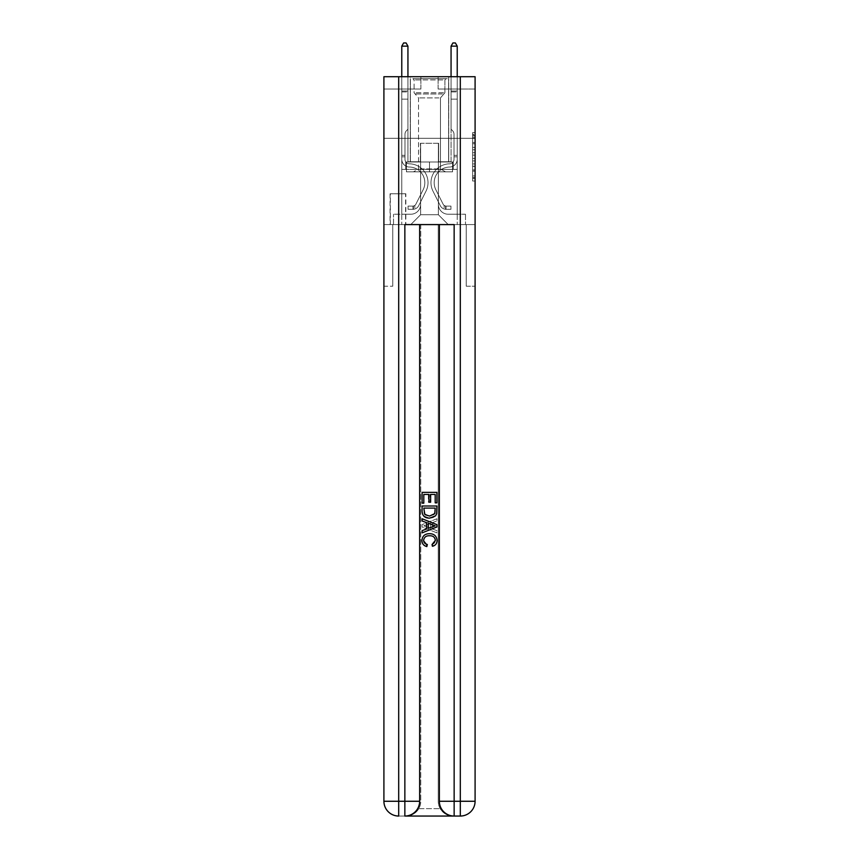 <?xml version="1.0" encoding="UTF-8"?>
<svg xmlns="http://www.w3.org/2000/svg" width="859" height="859" viewBox="0 0 859 859"><rect width="100%" height="100%" fill="white"/><g stroke="black" fill="none" stroke-linecap="round" stroke-linejoin="round"><path stroke-width="0.64" stroke-dasharray="4.29 3.22" d="M472.633 147.372L472.633 155.114L475.091 155.114L475.091 178.575L475.091 135.035L475.091 155.114L472.633 155.114L472.633 134.315L472.633 181.002L472.633 132.619L472.633 177.609L475.091 177.609L472.633 177.609L475.091 177.609L472.633 177.609L472.633 169.867L472.633 181.002L475.091 181.002L475.091 132.619L475.091 177.491L475.091 158.496L472.633 158.496L475.091 158.496L475.091 169.867L475.091 136.001L472.633 136.001L475.091 136.001L475.091 181.002L475.091 135.035L475.091 181.002L472.633 181.002L472.633 132.619L475.091 132.619L475.091 135.035L475.091 132.619L475.091 135.035L475.091 132.619L475.091 134.315L475.091 132.619L472.633 132.619L472.633 136.001L475.091 136.001L472.633 136.001L472.633 147.372L475.091 147.372M448.72 76.709L448.72 138.32L410.28 138.32L448.72 138.32L410.28 138.32L448.72 138.32L448.72 161.986L410.28 161.986L448.72 161.986L410.28 161.986L448.72 161.986L448.72 138.32L410.28 138.32L410.28 161.986L410.28 138.32L448.72 138.32L410.28 138.32L448.72 138.32L448.72 76.709L410.28 76.709L410.28 138.32L410.28 76.709L448.72 76.709M405.845 193.78L390.072 193.78L405.845 193.78L405.845 224.586L390.072 224.586L405.845 224.586M390.072 193.78L390.072 224.586M475.091 152.215L475.091 149.788L475.091 152.215L472.633 152.215L472.633 142.476L472.633 171.145L472.633 163.94L475.091 163.94L472.633 163.94L472.633 181.002L475.091 181.002L472.633 181.002L475.091 181.002L472.633 181.002L472.633 132.619L475.091 132.619L472.633 132.619L475.091 132.619L472.633 132.619L472.633 152.215L475.091 152.215M453.037 816.05C447.969 816.168 443.706 813.709 440.227 808.652C443.706 813.709 447.969 816.168 453.037 816.05A14.786 14.786 0 0 1 438.251 801.264A14.786 14.786 0 0 0 440.227 808.652A14.786 14.786 0 0 1 438.251 801.264L438.251 224.586L466.222 224.586L466.222 286.187L466.222 224.586L438.251 224.586L438.251 801.264A14.786 14.786 0 0 0 453.037 816.05L454.143 816.05A14.786 14.786 0 0 1 439.357 801.264A14.786 14.786 0 0 0 454.143 816.05A14.786 14.786 0 0 1 439.357 801.264L439.357 224.586L439.357 801.264L439.357 224.586L404.857 224.586L454.143 224.586L404.857 224.586L404.857 801.264L383.909 801.264A14.786 14.786 0 0 0 398.694 816.05A14.786 14.786 0 0 1 383.909 801.264L383.909 286.187L392.778 286.187L383.909 286.187L383.909 138.32L383.909 224.586L392.778 224.586L392.778 286.187L392.778 224.586L392.778 286.187L392.778 224.586L438.251 224.586L383.909 224.586L401.776 224.586L401.776 169.373L457.224 169.373L429.5 169.373L429.5 161.986L429.5 171.843L406.457 171.843L406.457 161.986L406.457 171.843L452.543 171.843L452.543 161.986L452.543 171.843L429.5 171.843L429.5 161.986L429.5 171.843L406.457 171.843L452.543 171.843L452.543 161.986L452.543 171.843L429.5 171.843L429.5 161.986L429.5 169.373L405.716 169.373L405.716 161.986L405.716 169.373L405.716 161.986L405.716 169.373L401.776 169.373L453.284 169.373L453.284 161.986L405.716 161.986L453.284 161.986L405.716 161.986L453.284 161.986L453.284 169.373L457.224 169.373L401.776 169.373L401.776 224.586L383.909 224.586L383.909 138.32L383.909 801.264L383.909 76.709L475.091 76.709L383.909 76.709L383.909 89.035L420.878 89.035L383.909 89.035L383.909 76.709L383.909 138.32L383.909 76.709L383.909 138.32L475.091 138.32L475.091 76.709L475.091 89.035L438.122 89.035L475.091 89.035L475.091 76.709L475.091 138.32L383.909 138.32L475.091 138.32L383.909 138.32L475.091 138.32L475.091 76.709L475.091 138.32L383.909 138.32L475.091 138.32L475.091 224.586L383.909 224.586L475.091 224.586L401.776 224.586L475.091 224.586L475.091 801.264L475.091 76.709L383.909 76.709L475.091 76.709L383.909 76.709L420.878 76.709L383.909 76.709L383.909 138.32L475.091 138.32L475.091 801.264A14.786 14.786 0 0 1 460.306 816.05L404.857 816.05A14.786 14.786 0 0 0 419.643 801.264L419.643 224.586L419.643 801.264A14.786 14.786 0 0 1 404.857 816.05L398.694 816.05A14.786 14.786 0 0 1 383.909 801.264A14.786 14.786 0 0 0 398.694 816.05L405.963 816.05A14.786 14.786 0 0 0 420.749 801.264A14.786 14.786 0 0 1 418.773 808.652A14.786 14.786 0 0 0 420.749 801.264A14.786 14.786 0 0 1 405.963 816.05C411.031 816.168 415.294 813.709 418.773 808.652C415.294 813.709 411.031 816.168 405.963 816.05L453.037 816.05L405.963 816.05M401.776 89.035L401.776 214.235L410.774 214.235A9.857 9.857 0 0 0 420.631 204.367L420.631 143.249L420.631 214.718L420.631 143.249L420.631 214.718L420.631 143.249L438.369 143.249L438.369 204.367A9.857 9.857 0 0 0 448.226 214.235L457.224 214.235L457.224 89.035L457.224 214.235L457.224 89.035L457.224 214.235L457.224 89.035L457.224 214.235L457.224 89.035L457.224 214.235L457.224 89.035L457.224 214.235L457.224 89.035L457.224 214.235L457.224 89.035L457.224 214.235L465.481 214.235L448.226 214.235L457.224 214.235L448.226 214.235L457.224 214.235L448.226 214.235L457.224 214.235L448.226 214.235L457.224 214.235L448.226 214.235L457.224 214.235L448.226 214.235L457.224 214.235L457.224 89.035L451.061 89.035L457.224 89.035L451.061 89.035L457.224 89.035L451.061 89.035L457.224 89.035L451.061 89.035L457.224 89.035L451.061 89.035L457.224 89.035L451.061 89.035L457.224 89.035L451.061 89.035L457.224 89.035L451.061 89.035L457.224 89.035L457.224 214.235L448.226 214.235A9.857 9.857 0 0 1 438.369 204.367A9.857 9.857 0 0 0 448.226 214.235A9.857 9.857 0 0 1 438.369 204.367A9.857 9.857 0 0 0 448.226 214.235A9.857 9.857 0 0 1 438.369 204.367A9.857 9.857 0 0 0 448.226 214.235A9.857 9.857 0 0 1 438.369 204.367A9.857 9.857 0 0 0 448.226 214.235A9.857 9.857 0 0 1 438.369 204.367A9.857 9.857 0 0 0 448.226 214.235A9.857 9.857 0 0 1 438.369 204.367A9.857 9.857 0 0 0 448.226 214.235A9.857 9.857 0 0 1 438.369 204.367L438.369 143.249L438.369 214.718L420.631 214.718L438.369 214.718L448.226 224.586L465.481 224.586L410.774 224.586L448.226 224.586L438.369 214.718L448.226 224.586L438.369 214.718L438.369 143.249L438.369 214.718L438.369 143.249L420.384 143.249L420.384 161.739L407.939 161.739L407.939 89.035L401.776 89.035L401.776 214.235L410.774 214.235A9.857 9.857 0 0 0 420.631 204.367L420.631 143.249L420.384 161.739L407.939 161.739L407.939 89.035L401.776 89.035L401.776 214.235L410.774 214.235L393.519 214.235L410.774 214.235L401.776 214.235L401.776 89.035L401.776 214.235L401.776 89.035L401.776 214.235L401.776 89.035L401.776 214.235L401.776 89.035L401.776 214.235L401.776 89.035L401.776 214.235L401.776 89.035L407.939 89.035L401.776 89.035L407.939 89.035L401.776 89.035L407.939 89.035L401.776 89.035L407.939 89.035L401.776 89.035L407.939 89.035L401.776 89.035L407.939 89.035L401.776 89.035L407.939 89.035L401.776 89.035L401.776 214.235L401.776 89.035M420.631 204.367L420.631 143.249L420.384 161.739L407.939 161.739L407.939 89.035L407.939 161.739L407.939 89.035L407.939 161.739L407.939 89.035L407.939 161.739L407.939 89.035L407.939 161.739L407.939 89.035L407.939 161.739L407.939 89.035L407.939 161.739L407.939 89.035L407.939 161.739L420.384 161.739L407.939 161.739L420.384 161.739L407.939 161.739L420.384 161.739L407.939 161.739L420.384 161.739L407.939 161.739L420.384 161.739L407.939 161.739L420.384 161.739L407.939 161.739L420.384 161.739L420.631 143.249L420.631 204.367A9.857 9.857 0 0 1 410.774 214.235A9.857 9.857 0 0 0 420.631 204.367A9.857 9.857 0 0 1 410.774 214.235A9.857 9.857 0 0 0 420.631 204.367A9.857 9.857 0 0 1 410.774 214.235A9.857 9.857 0 0 0 420.631 204.367A9.857 9.857 0 0 1 410.774 214.235A9.857 9.857 0 0 0 420.631 204.367A9.857 9.857 0 0 1 410.774 214.235A9.857 9.857 0 0 0 420.631 204.367A9.857 9.857 0 0 1 410.774 214.235A9.857 9.857 0 0 0 420.631 204.367M390.319 224.586L405.598 224.586L390.319 224.586L390.319 193.78L405.598 193.78L405.598 224.586L405.598 193.78L390.319 193.78L390.319 224.586M393.519 224.586L410.774 224.586L420.631 214.718L410.774 224.586L420.631 214.718L410.774 224.586L393.519 224.586L393.519 214.235L393.519 224.586M438.616 143.249L438.616 161.739L438.616 143.249M438.122 89.035L438.122 76.709L438.122 89.035M420.878 89.035L420.878 76.709L420.878 89.035M465.481 214.235L465.481 224.586L465.481 214.235M451.061 89.035L451.061 161.739L438.616 161.739L451.061 161.739L438.616 161.739L451.061 161.739L438.616 161.739L451.061 161.739L438.616 161.739L451.061 161.739L438.616 161.739L451.061 161.739L438.616 161.739L451.061 161.739L438.616 161.739L451.061 161.739L438.616 161.739L451.061 161.739L451.061 89.035M472.633 155.114L475.091 155.114L472.633 155.114M472.633 134.315L472.633 132.619L472.633 134.315L475.091 134.315L472.633 134.315M472.633 171.016L472.633 160.923L472.633 171.016L475.091 171.016L472.633 171.016M472.633 160.923L472.633 158.496L475.091 158.496L472.633 158.496L472.633 160.923L475.091 160.923L472.633 160.923M472.633 142.476L472.633 136.001L472.633 142.476L475.091 142.476L472.633 142.476M472.633 132.619L475.091 132.619L472.633 132.619L472.633 135.035L472.633 132.619L475.091 132.619M472.633 181.002L475.091 181.002L472.633 181.002L472.633 178.575L472.633 181.002M401.776 156.81L401.776 46.15L401.776 99.139L401.776 46.15L407.939 46.15L407.939 91.011L407.939 46.15L401.776 46.15L403.623 42.95L406.092 42.95L403.623 42.95L401.776 46.15L401.776 99.139L401.776 46.15L407.939 46.15L406.092 42.95L407.939 46.15L407.939 99.139L401.776 99.139L401.776 46.15L403.623 42.95L406.092 42.95L403.623 42.95L401.776 46.15L401.776 99.139L407.939 99.139L407.939 129.204L406.543 130.6A5.358 5.358 -14.8 0 0 404.976 134.38A5.358 5.358 165.2 0 1 406.543 130.6L407.939 129.204L407.939 46.15L401.776 46.15L407.939 46.15L406.092 42.95L407.939 46.15L407.939 99.139L401.776 99.139L401.776 159.28A7.763 7.763 -14.8 0 0 409.41 167.043A7.763 7.763 165.2 0 1 401.776 159.28L401.776 99.139L407.939 99.139L407.939 129.204L406.543 130.6A5.358 5.358 -33.2 0 0 404.976 134.38A5.358 5.358 146.8 0 1 406.543 130.6L407.939 129.204L407.939 46.15L401.776 46.15L403.623 42.95L406.092 42.95L403.623 42.95L401.776 46.15L401.776 91.011L401.776 46.15L407.939 46.15L406.092 42.95L407.939 46.15L407.939 99.139L401.776 99.139L401.776 159.28A7.763 7.763 -33.2 0 0 409.41 167.043A7.763 7.763 165.2 0 1 401.776 159.28L401.776 99.139L407.939 99.139L407.939 129.204L406.543 130.6A5.358 5.358 -33.2 0 0 404.976 134.38A5.358 5.358 146.8 0 1 406.543 130.6L407.939 129.204L407.939 46.15L401.776 46.15L403.623 42.95L406.092 42.95L403.623 42.95L401.776 46.15L401.776 91.924L401.776 46.15L407.939 46.15L406.092 42.95L407.939 46.15L407.939 99.139L401.776 99.139L401.776 159.28A7.763 7.763 -33.2 0 0 409.41 167.043A7.763 7.763 165.2 0 1 401.776 159.28L401.776 99.139L407.939 99.139L407.939 129.204L406.543 130.6A5.358 5.358 -33.2 0 0 404.976 134.38A5.358 5.358 146.8 0 1 406.543 130.6L407.939 129.204L407.939 46.15L401.776 46.15L403.623 42.95L406.092 42.95L403.623 42.95L401.776 46.15L401.776 159.28A7.763 7.763 -33.2 0 0 409.41 167.043A15.645 15.645 165.2 0 1 423.154 189.721A15.645 15.645 -14.8 0 0 409.41 167.043A7.763 7.763 146.8 0 1 401.776 159.28L401.776 99.139L407.939 99.139L407.939 129.204L406.543 130.6A5.358 5.358 -33.2 0 0 404.976 134.38A5.358 5.358 146.8 0 1 406.543 130.6L407.939 129.204L407.939 99.139L401.776 99.139L401.776 159.28A7.763 7.763 -33.2 0 0 409.41 167.043A7.763 7.763 146.8 0 1 401.776 159.28L401.776 99.139L407.939 99.139L407.939 91.924L407.939 129.204L406.543 130.6A5.358 5.358 -33.2 0 0 404.976 134.38A5.358 5.358 146.8 0 1 406.543 130.6L407.939 129.204L407.939 99.139L401.776 99.139L401.776 159.28A7.763 7.763 -33.2 0 0 409.41 167.043A7.763 7.763 146.8 0 1 401.776 159.28L401.776 99.139L407.939 99.139L407.939 91.011L407.939 129.204L406.543 130.6A5.358 5.358 -33.2 0 0 404.976 134.38A5.358 5.358 146.8 0 1 406.543 130.6L407.939 129.204L407.939 99.139L401.776 99.139L401.776 159.28A7.763 7.763 -33.2 0 0 409.41 167.043A15.645 15.645 146.8 0 1 423.154 189.721A15.645 15.645 -14.8 0 0 409.41 167.043A7.763 7.763 146.8 0 1 401.776 159.28L401.776 99.139L407.939 99.139L407.939 46.15L406.092 42.95L407.939 46.15L407.939 129.204L406.543 130.6A5.358 5.358 -33.2 0 0 404.976 134.38A5.358 5.358 146.8 0 1 406.543 130.6L407.939 129.204L407.939 99.139L401.776 99.139L401.776 159.28L401.776 156.81L404.976 156.81L404.976 155.329L401.776 155.329L404.976 155.329L404.976 159.28L404.976 134.38L404.976 159.28A4.563 4.563 -14.8 0 0 409.464 163.833A4.563 4.563 165.2 0 1 404.976 159.28L404.976 134.38L404.976 159.28L404.976 155.329L401.776 155.329L404.976 155.329L404.976 159.28A4.563 4.563 -33.2 0 0 409.464 163.833A4.563 4.563 165.2 0 1 404.976 159.28L404.976 134.38L404.976 159.28A4.563 4.563 -33.2 0 0 409.464 163.833A4.563 4.563 165.2 0 1 404.976 159.28L404.976 134.38L404.976 159.28L404.976 155.329L401.776 155.329L404.976 155.329L404.976 159.28A4.563 4.563 -33.2 0 0 409.464 163.833A18.855 18.855 165.2 0 1 426.01 191.16A18.855 18.855 -14.8 0 0 409.464 163.833A4.563 4.563 146.8 0 1 404.976 159.28L404.976 134.38L404.976 159.28A4.563 4.563 -33.2 0 0 409.464 163.833A4.563 4.563 146.8 0 1 404.976 159.28L404.976 134.38L404.976 159.28L404.976 155.329L401.776 155.329L404.976 155.329L404.976 159.28A4.563 4.563 -33.2 0 0 409.464 163.833A4.563 4.563 146.8 0 1 404.976 159.28L404.976 134.38L404.976 159.28A4.563 4.563 -33.2 0 0 409.464 163.833A18.855 18.855 146.8 0 1 426.01 191.16A18.855 18.855 -14.8 0 0 409.464 163.833A4.563 4.563 146.8 0 1 404.976 159.28L404.976 134.38L404.976 159.28L404.976 156.81L401.776 156.81M412.986 209.295A6.528 6.528 -14.8 0 0 418.698 205.698L426.01 191.16A18.855 18.855 -14.8 0 0 409.464 163.833A4.563 4.563 146.8 0 1 404.976 159.28A4.563 4.563 -33.2 0 0 409.464 163.833A4.563 4.563 146.8 0 1 404.976 159.28A4.563 4.563 146.8 0 0 409.464 163.833A18.855 18.855 146.8 0 1 426.01 191.16L418.698 205.698L426.01 191.16A18.855 18.855 -33.2 0 0 409.464 163.833A4.563 4.563 146.8 0 1 404.976 159.28A4.563 4.563 146.8 0 0 409.464 163.833A18.855 18.855 146.8 0 1 426.01 191.16A18.855 18.855 -33.2 0 0 409.464 163.833A4.563 4.563 146.8 0 1 404.976 159.28A4.563 4.563 146.8 0 0 409.464 163.833A4.563 4.563 146.8 0 1 404.976 159.28A4.563 4.563 146.8 0 0 409.464 163.833A18.855 18.855 146.8 0 1 426.01 191.16A18.855 18.855 -33.2 0 0 409.464 163.833A4.563 4.563 146.8 0 1 404.976 159.28A4.563 4.563 146.8 0 0 409.464 163.833A18.855 18.855 146.8 0 1 426.01 191.16L418.698 205.698L426.01 191.16A18.855 18.855 -33.2 0 0 409.464 163.833A4.563 4.563 146.8 0 1 404.976 159.28A4.563 4.563 146.8 0 0 409.464 163.833A4.563 4.563 146.8 0 1 404.976 159.28A4.563 4.563 146.8 0 0 409.464 163.833A18.855 18.855 146.8 0 1 426.01 191.16A18.855 18.855 -33.2 0 0 409.464 163.833A4.563 4.563 146.8 0 1 404.976 159.28A4.563 4.563 146.8 0 0 409.464 163.833A18.855 18.855 146.8 0 1 426.01 191.16A18.855 18.855 -33.2 0 0 409.464 163.833A18.855 18.855 -33.2 0 1 426.01 191.16L418.698 205.698A6.528 6.528 165.2 0 1 414.833 208.995A6.528 6.528 -14.8 0 0 418.698 205.698L426.01 191.16A18.855 18.855 -33.2 0 0 409.464 163.833A18.855 18.855 -33.2 0 1 426.01 191.16L418.698 205.698L426.01 191.16A18.855 18.855 -33.2 0 0 409.464 163.833A18.855 18.855 -33.2 0 1 426.01 191.16A18.855 18.855 -33.2 0 0 409.464 163.833A18.855 18.855 -33.2 0 1 426.01 191.16L418.698 205.698L426.01 191.16A18.855 18.855 -33.2 0 0 409.464 163.833A18.855 18.855 -33.2 0 1 426.01 191.16L418.698 205.698A6.528 6.528 146.8 0 1 414.833 208.995C412.943 209.403 412.943 209.403 414.833 208.995C412.943 209.403 412.943 209.403 414.833 208.995A6.528 6.528 -33.2 0 0 418.698 205.698L426.01 191.16A18.855 18.855 -33.2 0 0 409.464 163.833A18.855 18.855 -33.2 0 1 426.01 191.16A18.855 18.855 -33.2 0 0 409.464 163.833A18.855 18.855 -33.2 0 1 426.01 191.16L418.698 205.698L426.01 191.16A18.855 18.855 -33.2 0 0 409.464 163.833A18.855 18.855 -33.2 0 1 426.01 191.16L418.698 205.698A6.528 6.528 146.8 0 1 414.833 208.995C412.943 209.403 412.943 209.403 414.833 208.995C412.943 209.403 412.943 209.403 414.833 208.995A6.528 6.528 -33.2 0 0 418.698 205.698L426.01 191.16L418.698 205.698A6.528 6.528 146.8 0 1 414.833 208.995C412.943 209.403 412.943 209.403 414.833 208.995C412.943 209.403 412.943 209.403 414.833 208.995A6.528 6.528 -33.2 0 0 418.698 205.698L426.01 191.16L418.698 205.698A6.528 6.528 146.8 0 1 414.833 208.995C412.943 209.403 412.943 209.403 414.833 208.995C412.943 209.403 412.943 209.403 414.833 208.995A6.528 6.528 -33.2 0 0 418.698 205.698L426.01 191.16L418.698 205.698A6.528 6.528 146.8 0 1 414.833 208.995C412.943 209.403 412.943 209.403 414.833 208.995C412.943 209.403 412.943 209.403 414.833 208.995A6.528 6.528 -33.2 0 0 418.698 205.698L426.01 191.16L418.698 205.698A6.528 6.528 146.8 0 1 414.833 208.995C412.943 209.403 412.943 209.403 414.833 208.995C412.943 209.403 412.943 209.403 414.833 208.995A6.528 6.528 -33.2 0 0 418.698 205.698L426.01 191.16L418.698 205.698A6.528 6.528 146.8 0 1 414.833 208.995C412.943 209.403 412.943 209.403 414.833 208.995C412.943 209.403 412.943 209.403 414.833 208.995A6.528 6.528 -33.2 0 0 418.698 205.698A6.528 6.528 -14.8 0 1 412.986 209.295L412.986 206.096A3.329 3.329 -14.8 0 0 415.842 204.259L423.154 189.721A15.645 15.645 -14.8 0 0 409.41 167.043A7.763 7.763 146.8 0 1 401.776 159.28A7.763 7.763 -33.2 0 0 409.41 167.043A7.763 7.763 146.8 0 1 401.776 159.28A7.763 7.763 146.8 0 0 409.41 167.043A15.645 15.645 146.8 0 1 423.154 189.721L415.842 204.259L423.154 189.721A15.645 15.645 -33.2 0 0 409.41 167.043A7.763 7.763 146.8 0 1 401.776 159.28A7.763 7.763 146.8 0 0 409.41 167.043A15.645 15.645 146.8 0 1 423.154 189.721A15.645 15.645 -33.2 0 0 409.41 167.043A7.763 7.763 146.8 0 1 401.776 159.28A7.763 7.763 146.8 0 0 409.41 167.043A7.763 7.763 146.8 0 1 401.776 159.28A7.763 7.763 146.8 0 0 409.41 167.043A15.645 15.645 146.8 0 1 423.154 189.721A15.645 15.645 -33.2 0 0 409.41 167.043A7.763 7.763 146.8 0 1 401.776 159.28A7.763 7.763 146.8 0 0 409.41 167.043A15.645 15.645 146.8 0 1 423.154 189.721L415.842 204.259L423.154 189.721A15.645 15.645 -33.2 0 0 409.41 167.043A7.763 7.763 146.8 0 1 401.776 159.28A7.763 7.763 146.8 0 0 409.41 167.043A7.763 7.763 146.8 0 1 401.776 159.28A7.763 7.763 146.8 0 0 409.41 167.043A15.645 15.645 146.8 0 1 423.154 189.721A15.645 15.645 -33.2 0 0 409.41 167.043A7.763 7.763 146.8 0 1 401.776 159.28A7.763 7.763 146.8 0 0 409.41 167.043A15.645 15.645 146.8 0 1 423.154 189.721A15.645 15.645 -33.2 0 0 409.41 167.043A15.645 15.645 -33.2 0 1 423.154 189.721L415.842 204.259A3.329 3.329 165.2 0 1 414.833 205.451C412.975 206.31 412.975 206.31 414.833 205.451C412.975 206.31 412.975 206.31 414.833 205.451A3.329 3.329 -14.8 0 0 415.842 204.259L423.154 189.721A15.645 15.645 -33.2 0 0 409.41 167.043A15.645 15.645 -33.2 0 1 423.154 189.721L415.842 204.259L423.154 189.721A15.645 15.645 -33.2 0 0 409.41 167.043A15.645 15.645 -33.2 0 1 423.154 189.721A15.645 15.645 -33.2 0 0 409.41 167.043A15.645 15.645 -33.2 0 1 423.154 189.721L415.842 204.259L423.154 189.721A15.645 15.645 -33.2 0 0 409.41 167.043A15.645 15.645 -33.2 0 1 423.154 189.721L415.842 204.259A3.329 3.329 146.8 0 1 414.833 205.451C412.975 206.31 412.975 206.31 414.833 205.451C412.975 206.31 412.975 206.31 414.833 205.451A3.329 3.329 -33.2 0 0 415.842 204.259L423.154 189.721A15.645 15.645 -33.2 0 0 409.41 167.043A15.645 15.645 -33.2 0 1 423.154 189.721A15.645 15.645 -33.2 0 0 409.41 167.043A15.645 15.645 -33.2 0 1 423.154 189.721L415.842 204.259L423.154 189.721A15.645 15.645 -33.2 0 0 409.41 167.043A15.645 15.645 -33.2 0 1 423.154 189.721L415.842 204.259A3.329 3.329 146.8 0 1 414.833 205.451C412.975 206.31 412.975 206.31 414.833 205.451C412.975 206.31 412.975 206.31 414.833 205.451A3.329 3.329 -33.2 0 0 415.842 204.259L423.154 189.721L415.842 204.259A3.329 3.329 146.8 0 1 414.833 205.451C412.975 206.31 412.975 206.31 414.833 205.451C412.975 206.31 412.975 206.31 414.833 205.451A3.329 3.329 -33.2 0 0 415.842 204.259L423.154 189.721L415.842 204.259A3.329 3.329 146.8 0 1 414.833 205.451C412.975 206.31 412.975 206.31 414.833 205.451C412.975 206.31 412.975 206.31 414.833 205.451A3.329 3.329 -33.2 0 0 415.842 204.259L423.154 189.721L415.842 204.259A3.329 3.329 146.8 0 1 414.833 205.451C412.975 206.31 412.975 206.31 414.833 205.451C412.975 206.31 412.975 206.31 414.833 205.451A3.329 3.329 -33.2 0 0 415.842 204.259L423.154 189.721L415.842 204.259A3.329 3.329 146.8 0 1 414.833 205.451C412.975 206.31 412.975 206.31 414.833 205.451C412.975 206.31 412.975 206.31 414.833 205.451A3.329 3.329 -33.2 0 0 415.842 204.259L423.154 189.721L415.842 204.259A3.329 3.329 146.8 0 1 414.833 205.451C412.975 206.31 412.975 206.31 414.833 205.451C412.975 206.31 412.975 206.31 414.833 205.451A3.329 3.329 -33.2 0 0 415.842 204.259A3.329 3.329 -14.8 0 1 412.986 206.096L412.986 209.295L408.057 209.306L412.986 209.295A6.528 6.528 -33.2 0 0 418.698 205.698A6.528 6.528 -33.2 0 1 412.986 209.295L412.986 206.096L408.057 206.096L412.986 206.096A3.329 3.329 -33.2 0 0 415.842 204.259A3.329 3.329 -33.2 0 1 412.986 206.096L412.986 209.295L408.057 209.306L408.057 206.096L408.057 209.306L412.986 209.295A6.528 6.528 -33.2 0 0 418.698 205.698A6.528 6.528 -33.2 0 1 412.986 209.295L412.986 206.096L408.057 206.096L412.986 206.096A3.329 3.329 -33.2 0 0 415.842 204.259A3.329 3.329 -33.2 0 1 412.986 206.096L412.986 209.295L408.057 209.306L408.057 206.096L408.057 209.306L412.986 209.295A6.528 6.528 -33.2 0 0 418.698 205.698A6.528 6.528 -33.2 0 1 412.986 209.295L412.986 206.096L408.057 206.096L412.986 206.096A3.329 3.329 -33.2 0 0 415.842 204.259A3.329 3.329 -33.2 0 1 412.986 206.096L412.986 209.295L408.057 209.306L408.057 206.096L408.057 209.306L412.986 209.295A6.528 6.528 -33.2 0 0 418.698 205.698A6.528 6.528 -33.2 0 1 412.986 209.295L412.986 206.096L408.057 206.096L412.986 206.096A3.329 3.329 -33.2 0 0 415.842 204.259A3.329 3.329 -33.2 0 1 412.986 206.096L412.986 209.295L408.057 209.306L408.057 206.096L408.057 209.306L412.986 209.295A6.528 6.528 -33.2 0 0 418.698 205.698A6.528 6.528 -33.2 0 1 412.986 209.295L412.986 206.096L408.057 206.096L412.986 206.096A3.329 3.329 -33.2 0 0 415.842 204.259A3.329 3.329 -33.2 0 1 412.986 206.096L412.986 209.295L408.057 209.306L408.057 206.096L408.057 209.306L412.986 209.295A6.528 6.528 -33.2 0 0 418.698 205.698A6.528 6.528 -33.2 0 1 412.986 209.295L412.986 206.096L408.057 206.096L412.986 206.096A3.329 3.329 -33.2 0 0 415.842 204.259A3.329 3.329 -33.2 0 1 412.986 206.096L412.986 209.295L408.057 209.306L408.057 206.096L408.057 209.306L412.986 209.295A6.528 6.528 -33.2 0 0 418.698 205.698A6.528 6.528 -33.2 0 1 412.986 209.295L412.986 206.096L408.057 206.096L412.986 206.096A3.329 3.329 -33.2 0 0 415.842 204.259A3.329 3.329 -33.2 0 1 412.986 206.096L412.986 209.295L408.057 209.306L408.057 206.096L408.057 209.306L412.986 209.295M457.224 156.81L457.224 46.15L457.224 99.139L457.224 46.15L451.061 46.15L451.061 91.011L451.061 46.15L457.224 46.15L455.377 42.95L452.908 42.95L455.377 42.95L457.224 46.15L457.224 99.139L457.224 46.15L451.061 46.15L452.908 42.95L451.061 46.15L451.061 99.139L457.224 99.139L457.224 46.15L455.377 42.95L452.908 42.95L455.377 42.95L457.224 46.15L457.224 99.139L451.061 99.139L451.061 129.204L452.457 130.6A5.358 5.358 14.8 0 1 454.024 134.38A5.358 5.358 -165.2 0 0 452.457 130.6L451.061 129.204L451.061 46.15L457.224 46.15L451.061 46.15L452.908 42.95L451.061 46.15L451.061 99.139L457.224 99.139L457.224 159.28A7.763 7.763 14.8 0 1 449.59 167.043A7.763 7.763 -165.2 0 0 457.224 159.28L457.224 99.139L451.061 99.139L451.061 129.204L452.457 130.6A5.358 5.358 33.2 0 1 454.024 134.38A5.358 5.358 -146.8 0 0 452.457 130.6L451.061 129.204L451.061 46.15L457.224 46.15L455.377 42.95L452.908 42.95L455.377 42.95L457.224 46.15L457.224 91.011L457.224 46.15L451.061 46.15L452.908 42.95L451.061 46.15L451.061 99.139L457.224 99.139L457.224 159.28A7.763 7.763 33.2 0 1 449.59 167.043A7.763 7.763 -165.2 0 0 457.224 159.28L457.224 99.139L451.061 99.139L451.061 129.204L452.457 130.6A5.358 5.358 33.2 0 1 454.024 134.38A5.358 5.358 -146.8 0 0 452.457 130.6L451.061 129.204L451.061 46.15L457.224 46.15L455.377 42.95L452.908 42.95L455.377 42.95L457.224 46.15L457.224 91.924L457.224 46.15L451.061 46.15L452.908 42.95L451.061 46.15L451.061 99.139L457.224 99.139L457.224 159.28A7.763 7.763 33.2 0 1 449.59 167.043A7.763 7.763 -165.2 0 0 457.224 159.28L457.224 99.139L451.061 99.139L451.061 129.204L452.457 130.6A5.358 5.358 33.2 0 1 454.024 134.38A5.358 5.358 -146.8 0 0 452.457 130.6L451.061 129.204L451.061 46.15L457.224 46.15L455.377 42.95L452.908 42.95L455.377 42.95L457.224 46.15L457.224 159.28A7.763 7.763 33.2 0 1 449.59 167.043A15.645 15.645 -165.2 0 0 435.846 189.721A15.645 15.645 14.8 0 1 449.59 167.043A7.763 7.763 -146.8 0 0 457.224 159.28L457.224 99.139L451.061 99.139L451.061 129.204L452.457 130.6A5.358 5.358 33.2 0 1 454.024 134.38A5.358 5.358 -146.8 0 0 452.457 130.6L451.061 129.204L451.061 99.139L457.224 99.139L457.224 159.28A7.763 7.763 33.2 0 1 449.59 167.043A7.763 7.763 -146.8 0 0 457.224 159.28L457.224 99.139L451.061 99.139L451.061 91.924L451.061 129.204L452.457 130.6A5.358 5.358 33.2 0 1 454.024 134.38A5.358 5.358 -146.8 0 0 452.457 130.6L451.061 129.204L451.061 99.139L457.224 99.139L457.224 159.28A7.763 7.763 33.2 0 1 449.59 167.043A7.763 7.763 -146.8 0 0 457.224 159.28L457.224 99.139L451.061 99.139L451.061 91.011L451.061 129.204L452.457 130.6A5.358 5.358 33.2 0 1 454.024 134.38A5.358 5.358 -146.8 0 0 452.457 130.6L451.061 129.204L451.061 99.139L457.224 99.139L457.224 159.28A7.763 7.763 33.2 0 1 449.59 167.043A15.645 15.645 -146.8 0 0 435.846 189.721A15.645 15.645 14.8 0 1 449.59 167.043A7.763 7.763 -146.8 0 0 457.224 159.28L457.224 99.139L451.061 99.139L451.061 46.15L452.908 42.95L451.061 46.15L451.061 129.204L452.457 130.6A5.358 5.358 33.2 0 1 454.024 134.38A5.358 5.358 -146.8 0 0 452.457 130.6L451.061 129.204L451.061 99.139L457.224 99.139L457.224 159.28L457.224 156.81L454.024 156.81L454.024 155.329L457.224 155.329L454.024 155.329L454.024 159.28L454.024 134.38L454.024 159.28A4.563 4.563 14.8 0 1 449.536 163.833A4.563 4.563 -165.2 0 0 454.024 159.28L454.024 134.38L454.024 159.28L454.024 155.329L457.224 155.329L454.024 155.329L454.024 159.28A4.563 4.563 33.2 0 1 449.536 163.833A4.563 4.563 -165.2 0 0 454.024 159.28L454.024 134.38L454.024 159.28A4.563 4.563 33.2 0 1 449.536 163.833A4.563 4.563 -165.2 0 0 454.024 159.28L454.024 134.38L454.024 159.28L454.024 155.329L457.224 155.329L454.024 155.329L454.024 159.28A4.563 4.563 33.2 0 1 449.536 163.833A18.855 18.855 -165.2 0 0 432.99 191.16A18.855 18.855 14.8 0 1 449.536 163.833A4.563 4.563 -146.8 0 0 454.024 159.28L454.024 134.38L454.024 159.28A4.563 4.563 33.2 0 1 449.536 163.833A4.563 4.563 -146.8 0 0 454.024 159.28L454.024 134.38L454.024 159.28L454.024 155.329L457.224 155.329L454.024 155.329L454.024 159.28A4.563 4.563 33.2 0 1 449.536 163.833A4.563 4.563 -146.8 0 0 454.024 159.28L454.024 134.38L454.024 159.28A4.563 4.563 33.2 0 1 449.536 163.833A18.855 18.855 -146.8 0 0 432.99 191.16A18.855 18.855 14.8 0 1 449.536 163.833A4.563 4.563 -146.8 0 0 454.024 159.28L454.024 134.38L454.024 159.28L454.024 156.81L457.224 156.81M446.014 209.295A6.528 6.528 14.8 0 1 440.302 205.698L432.99 191.16A18.855 18.855 14.8 0 1 449.536 163.833A4.563 4.563 -146.8 0 0 454.024 159.28A4.563 4.563 33.2 0 1 449.536 163.833A4.563 4.563 -146.8 0 0 454.024 159.28A4.563 4.563 -146.8 0 1 449.536 163.833A18.855 18.855 -146.8 0 0 432.99 191.16L440.302 205.698L432.99 191.16A18.855 18.855 33.2 0 1 449.536 163.833A4.563 4.563 -146.8 0 0 454.024 159.28A4.563 4.563 -146.8 0 1 449.536 163.833A18.855 18.855 -146.8 0 0 432.99 191.16A18.855 18.855 33.2 0 1 449.536 163.833A4.563 4.563 -146.8 0 0 454.024 159.28A4.563 4.563 -146.8 0 1 449.536 163.833A4.563 4.563 -146.8 0 0 454.024 159.28A4.563 4.563 -146.8 0 1 449.536 163.833A18.855 18.855 -146.8 0 0 432.99 191.16A18.855 18.855 33.2 0 1 449.536 163.833A4.563 4.563 -146.8 0 0 454.024 159.28A4.563 4.563 -146.8 0 1 449.536 163.833A18.855 18.855 -146.8 0 0 432.99 191.16L440.302 205.698L432.99 191.16A18.855 18.855 33.2 0 1 449.536 163.833A4.563 4.563 -146.8 0 0 454.024 159.28A4.563 4.563 -146.8 0 1 449.536 163.833A4.563 4.563 -146.8 0 0 454.024 159.28A4.563 4.563 -146.8 0 1 449.536 163.833A18.855 18.855 -146.8 0 0 432.99 191.16A18.855 18.855 33.2 0 1 449.536 163.833A4.563 4.563 -146.8 0 0 454.024 159.28A4.563 4.563 -146.8 0 1 449.536 163.833A18.855 18.855 -146.8 0 0 432.99 191.16A18.855 18.855 33.2 0 1 449.536 163.833A18.855 18.855 33.2 0 0 432.99 191.16L440.302 205.698A6.528 6.528 -165.2 0 0 444.167 208.995A6.528 6.528 14.8 0 1 440.302 205.698L432.99 191.16A18.855 18.855 33.2 0 1 449.536 163.833A18.855 18.855 33.2 0 0 432.99 191.16L440.302 205.698L432.99 191.16A18.855 18.855 33.2 0 1 449.536 163.833A18.855 18.855 33.2 0 0 432.99 191.16A18.855 18.855 33.2 0 1 449.536 163.833A18.855 18.855 33.2 0 0 432.99 191.16L440.302 205.698L432.99 191.16A18.855 18.855 33.2 0 1 449.536 163.833A18.855 18.855 33.2 0 0 432.99 191.16L440.302 205.698A6.528 6.528 -146.8 0 0 444.167 208.995C446.057 209.403 446.057 209.403 444.167 208.995C446.057 209.403 446.057 209.403 444.167 208.995A6.528 6.528 33.2 0 1 440.302 205.698L432.99 191.16A18.855 18.855 33.2 0 1 449.536 163.833A18.855 18.855 33.2 0 0 432.99 191.16A18.855 18.855 33.2 0 1 449.536 163.833A18.855 18.855 33.2 0 0 432.99 191.16L440.302 205.698L432.99 191.16A18.855 18.855 33.2 0 1 449.536 163.833A18.855 18.855 33.2 0 0 432.99 191.16L440.302 205.698A6.528 6.528 -146.8 0 0 444.167 208.995C446.057 209.403 446.057 209.403 444.167 208.995C446.057 209.403 446.057 209.403 444.167 208.995A6.528 6.528 33.2 0 1 440.302 205.698L432.99 191.16L440.302 205.698A6.528 6.528 -146.8 0 0 444.167 208.995C446.057 209.403 446.057 209.403 444.167 208.995C446.057 209.403 446.057 209.403 444.167 208.995A6.528 6.528 33.2 0 1 440.302 205.698L432.99 191.16L440.302 205.698A6.528 6.528 -146.8 0 0 444.167 208.995C446.057 209.403 446.057 209.403 444.167 208.995C446.057 209.403 446.057 209.403 444.167 208.995A6.528 6.528 33.2 0 1 440.302 205.698L432.99 191.16L440.302 205.698A6.528 6.528 -146.8 0 0 444.167 208.995C446.057 209.403 446.057 209.403 444.167 208.995C446.057 209.403 446.057 209.403 444.167 208.995A6.528 6.528 33.2 0 1 440.302 205.698L432.99 191.16L440.302 205.698A6.528 6.528 -146.8 0 0 444.167 208.995C446.057 209.403 446.057 209.403 444.167 208.995C446.057 209.403 446.057 209.403 444.167 208.995A6.528 6.528 33.2 0 1 440.302 205.698L432.99 191.16L440.302 205.698A6.528 6.528 -146.8 0 0 444.167 208.995C446.057 209.403 446.057 209.403 444.167 208.995C446.057 209.403 446.057 209.403 444.167 208.995A6.528 6.528 33.2 0 1 440.302 205.698A6.528 6.528 14.8 0 0 446.014 209.295L446.014 206.096A3.329 3.329 14.8 0 1 443.158 204.259L435.846 189.721A15.645 15.645 14.8 0 1 449.59 167.043A7.763 7.763 -146.8 0 0 457.224 159.28A7.763 7.763 33.2 0 1 449.59 167.043A7.763 7.763 -146.8 0 0 457.224 159.28A7.763 7.763 -146.8 0 1 449.59 167.043A15.645 15.645 -146.8 0 0 435.846 189.721L443.158 204.259L435.846 189.721A15.645 15.645 33.2 0 1 449.59 167.043A7.763 7.763 -146.8 0 0 457.224 159.28A7.763 7.763 -146.8 0 1 449.59 167.043A15.645 15.645 -146.8 0 0 435.846 189.721A15.645 15.645 33.2 0 1 449.59 167.043A7.763 7.763 -146.8 0 0 457.224 159.28A7.763 7.763 -146.8 0 1 449.59 167.043A7.763 7.763 -146.8 0 0 457.224 159.28A7.763 7.763 -146.8 0 1 449.59 167.043A15.645 15.645 -146.8 0 0 435.846 189.721A15.645 15.645 33.2 0 1 449.59 167.043A7.763 7.763 -146.8 0 0 457.224 159.28A7.763 7.763 -146.8 0 1 449.59 167.043A15.645 15.645 -146.8 0 0 435.846 189.721L443.158 204.259L435.846 189.721A15.645 15.645 33.2 0 1 449.59 167.043A7.763 7.763 -146.8 0 0 457.224 159.28A7.763 7.763 -146.8 0 1 449.59 167.043A7.763 7.763 -146.8 0 0 457.224 159.28A7.763 7.763 -146.8 0 1 449.59 167.043A15.645 15.645 -146.8 0 0 435.846 189.721A15.645 15.645 33.2 0 1 449.59 167.043A7.763 7.763 -146.8 0 0 457.224 159.28A7.763 7.763 -146.8 0 1 449.59 167.043A15.645 15.645 -146.8 0 0 435.846 189.721A15.645 15.645 33.2 0 1 449.59 167.043A15.645 15.645 33.2 0 0 435.846 189.721L443.158 204.259A3.329 3.329 -165.2 0 0 444.167 205.451C446.025 206.31 446.025 206.31 444.167 205.451C446.025 206.31 446.025 206.31 444.167 205.451A3.329 3.329 14.8 0 1 443.158 204.259L435.846 189.721A15.645 15.645 33.2 0 1 449.59 167.043A15.645 15.645 33.2 0 0 435.846 189.721L443.158 204.259L435.846 189.721A15.645 15.645 33.2 0 1 449.59 167.043A15.645 15.645 33.2 0 0 435.846 189.721A15.645 15.645 33.2 0 1 449.59 167.043A15.645 15.645 33.2 0 0 435.846 189.721L443.158 204.259L435.846 189.721A15.645 15.645 33.2 0 1 449.59 167.043A15.645 15.645 33.2 0 0 435.846 189.721L443.158 204.259A3.329 3.329 -146.8 0 0 444.167 205.451C446.025 206.31 446.025 206.31 444.167 205.451C446.025 206.31 446.025 206.31 444.167 205.451A3.329 3.329 33.2 0 1 443.158 204.259L435.846 189.721A15.645 15.645 33.2 0 1 449.59 167.043A15.645 15.645 33.2 0 0 435.846 189.721A15.645 15.645 33.2 0 1 449.59 167.043A15.645 15.645 33.2 0 0 435.846 189.721L443.158 204.259L435.846 189.721A15.645 15.645 33.2 0 1 449.59 167.043A15.645 15.645 33.2 0 0 435.846 189.721L443.158 204.259A3.329 3.329 -146.8 0 0 444.167 205.451C446.025 206.31 446.025 206.31 444.167 205.451C446.025 206.31 446.025 206.31 444.167 205.451A3.329 3.329 33.2 0 1 443.158 204.259L435.846 189.721L443.158 204.259A3.329 3.329 -146.8 0 0 444.167 205.451C446.025 206.31 446.025 206.31 444.167 205.451C446.025 206.31 446.025 206.31 444.167 205.451A3.329 3.329 33.2 0 1 443.158 204.259L435.846 189.721L443.158 204.259A3.329 3.329 -146.8 0 0 444.167 205.451C446.025 206.31 446.025 206.31 444.167 205.451C446.025 206.31 446.025 206.31 444.167 205.451A3.329 3.329 33.2 0 1 443.158 204.259L435.846 189.721L443.158 204.259A3.329 3.329 -146.8 0 0 444.167 205.451C446.025 206.31 446.025 206.31 444.167 205.451C446.025 206.31 446.025 206.31 444.167 205.451A3.329 3.329 33.2 0 1 443.158 204.259L435.846 189.721L443.158 204.259A3.329 3.329 -146.8 0 0 444.167 205.451C446.025 206.31 446.025 206.31 444.167 205.451C446.025 206.31 446.025 206.31 444.167 205.451A3.329 3.329 33.2 0 1 443.158 204.259L435.846 189.721L443.158 204.259A3.329 3.329 -146.8 0 0 444.167 205.451C446.025 206.31 446.025 206.31 444.167 205.451C446.025 206.31 446.025 206.31 444.167 205.451A3.329 3.329 33.2 0 1 443.158 204.259A3.329 3.329 14.8 0 0 446.014 206.096L446.014 209.295L450.943 209.306L446.014 209.295A6.528 6.528 33.2 0 1 440.302 205.698A6.528 6.528 33.2 0 0 446.014 209.295L446.014 206.096L450.943 206.096L446.014 206.096A3.329 3.329 33.2 0 1 443.158 204.259A3.329 3.329 33.2 0 0 446.014 206.096L446.014 209.295L450.943 209.306L450.943 206.096L450.943 209.306L446.014 209.295A6.528 6.528 33.2 0 1 440.302 205.698A6.528 6.528 33.2 0 0 446.014 209.295L446.014 206.096L450.943 206.096L446.014 206.096A3.329 3.329 33.2 0 1 443.158 204.259A3.329 3.329 33.2 0 0 446.014 206.096L446.014 209.295L450.943 209.306L450.943 206.096L450.943 209.306L446.014 209.295A6.528 6.528 33.2 0 1 440.302 205.698A6.528 6.528 33.2 0 0 446.014 209.295L446.014 206.096L450.943 206.096L446.014 206.096A3.329 3.329 33.2 0 1 443.158 204.259A3.329 3.329 33.2 0 0 446.014 206.096L446.014 209.295L450.943 209.306L450.943 206.096L450.943 209.306L446.014 209.295A6.528 6.528 33.2 0 1 440.302 205.698A6.528 6.528 33.2 0 0 446.014 209.295L446.014 206.096L450.943 206.096L446.014 206.096A3.329 3.329 33.2 0 1 443.158 204.259A3.329 3.329 33.2 0 0 446.014 206.096L446.014 209.295L450.943 209.306L450.943 206.096L450.943 209.306L446.014 209.295A6.528 6.528 33.2 0 1 440.302 205.698A6.528 6.528 33.2 0 0 446.014 209.295L446.014 206.096L450.943 206.096L446.014 206.096A3.329 3.329 33.2 0 1 443.158 204.259A3.329 3.329 33.2 0 0 446.014 206.096L446.014 209.295L450.943 209.306L450.943 206.096L450.943 209.306L446.014 209.295A6.528 6.528 33.2 0 1 440.302 205.698A6.528 6.528 33.2 0 0 446.014 209.295L446.014 206.096L450.943 206.096L446.014 206.096A3.329 3.329 33.2 0 1 443.158 204.259A3.329 3.329 33.2 0 0 446.014 206.096L446.014 209.295L450.943 209.306L450.943 206.096L450.943 209.306L446.014 209.295A6.528 6.528 33.2 0 1 440.302 205.698A6.528 6.528 33.2 0 0 446.014 209.295L446.014 206.096L450.943 206.096L446.014 206.096A3.329 3.329 33.2 0 1 443.158 204.259A3.329 3.329 33.2 0 0 446.014 206.096L446.014 209.295L450.943 209.306L450.943 206.096L450.943 209.306L446.014 209.295M415.09 78.684L446.132 78.684L415.09 78.684M442.836 79.919L414.102 79.919L442.836 79.919M415.627 171.843L445.52 171.843L415.627 171.843M419.997 168.922L440.463 168.922L419.997 168.922M439.003 97.905L418.537 97.905L439.003 97.905M412.964 78.684L448.602 78.684L412.964 78.684M412.964 161.986L448.602 161.986L412.964 161.986M406.457 161.986L406.457 171.843L406.457 161.986M429.382 535.769C432.839 535.587 434.837 537.111 435.373 540.343C435.212 542.641 433.978 544.026 431.669 544.488L432.163 546.571C435.288 545.755 436.93 543.747 437.081 540.536C436.683 535.995 434.117 533.707 429.393 533.675C424.851 533.783 422.36 536.048 421.919 540.494C421.994 543.414 423.423 545.315 426.214 546.195L426.665 544.101L423.627 540.397C424.056 537.197 425.978 535.651 429.382 535.769C432.839 535.587 434.837 537.111 435.373 540.343C435.212 542.641 433.978 544.026 431.669 544.488L432.163 546.571C435.288 545.755 436.93 543.747 437.081 540.536C436.683 535.995 434.117 533.707 429.393 533.675C424.851 533.783 422.36 536.048 421.919 540.494C421.994 543.414 423.423 545.315 426.214 546.195L426.665 544.101L423.627 540.397C424.056 537.197 425.978 535.651 429.382 535.769M432.345 522.659L436.898 520.983L436.898 518.761L422.102 524.634L422.102 526.986L436.898 532.859L436.898 530.647L432.345 528.961L432.345 522.659L436.898 520.983L436.898 518.761L422.102 524.634L422.102 526.986L436.898 532.859L436.898 530.647L432.345 528.961L432.345 522.659M435.191 503.159L436.898 503.159L436.898 492.357L422.102 492.357L422.102 502.783L423.809 502.783L423.809 494.44L428.362 494.44L428.362 502.214L430.069 502.214L430.069 494.44L435.191 494.44L435.191 503.159L436.898 503.159L436.898 492.357L422.102 492.357L422.102 502.783L423.809 502.783L423.809 494.44L428.362 494.44L428.362 502.214L430.069 502.214L430.069 494.44L435.191 494.44L435.191 503.159M429.425 518.138C434.149 518.16 436.64 515.872 436.898 511.298L436.898 506.005L422.102 506.005L422.317 513.671L423.38 515.819L429.425 518.138C434.149 518.16 436.64 515.872 436.898 511.298L436.898 506.005L422.102 506.005L422.317 513.671L423.38 515.819L429.425 518.138M466.222 224.586L475.091 224.586L475.091 138.32L475.091 224.586L466.222 224.586L466.222 286.187L466.222 224.586M420.749 224.586L420.749 801.264L420.749 224.586M457.224 169.373L457.224 224.586L457.224 169.373M460.306 76.709L460.306 816.05A14.786 14.786 0 0 0 475.091 801.264A14.786 14.786 0 0 1 460.306 816.05A14.786 14.786 0 0 0 475.091 801.264L454.143 801.264L454.143 224.586L439.357 224.586M435.191 508.088L434.139 514.627L429.393 516.055L424.121 513.532L423.809 508.088L435.191 508.088L434.139 514.627L429.393 516.055L424.121 513.532L423.809 508.088L435.191 508.088L423.809 508.088L424.861 514.627L429.607 516.055L434.879 513.532L435.191 508.088M426.547 524.806L430.638 523.292L430.638 528.339L423.809 525.815L430.638 523.292L430.638 528.339L423.809 525.815L426.547 524.806M429.618 535.769C426.161 535.587 424.163 537.111 423.627 540.343C423.788 542.641 425.022 544.026 427.331 544.488L426.837 546.571C423.712 545.755 422.07 543.747 421.919 540.536C422.317 535.995 424.883 533.707 429.607 533.675C434.149 533.783 436.64 536.048 437.081 540.494C437.006 543.414 435.577 545.315 432.786 546.195L432.335 544.101L435.373 540.397C434.944 537.197 433.022 535.651 429.618 535.769M426.655 522.659L422.102 520.983L422.102 518.761L436.898 524.634L436.898 526.986L422.102 532.859L422.102 530.647L426.655 528.961L426.655 522.659M423.809 503.159L422.102 503.159L422.102 492.357L436.898 492.357L436.898 502.783L435.191 502.783L435.191 494.44L430.638 494.44L430.638 502.214L428.931 502.214L428.931 494.44L423.809 494.44L423.809 503.159M429.575 518.138C424.851 518.16 422.36 515.872 422.102 511.298L422.102 506.005L436.898 506.005L436.683 513.671L435.62 515.819L429.575 518.138M438.251 224.586L438.251 801.264L438.251 224.586M453.284 161.986L453.284 169.373L453.284 161.986M401.776 169.373L401.776 224.586L401.776 169.373M432.453 524.806L428.362 523.292L428.362 528.339L435.191 525.815L432.453 524.806M401.776 76.709L401.776 46.15L407.939 46.15L401.776 46.15L403.623 42.95L406.092 42.95L403.623 42.95L401.776 46.15L401.776 91.011L401.776 46.15L407.939 46.15L406.092 42.95L407.939 46.15L407.939 91.011L407.939 46.15L401.776 46.15L403.623 42.95L406.092 42.95L403.623 42.95L401.776 46.15L407.939 46.15L406.092 42.95L407.939 46.15L407.939 76.709M451.061 76.709L451.061 91.011L457.224 91.011L451.061 91.011L457.224 91.011L451.061 91.011L457.224 91.011L451.061 91.011L457.224 91.011L451.061 91.011L457.224 91.011L451.061 91.011L457.224 91.011L451.061 91.011L457.224 91.011L451.061 91.011L457.224 91.011L451.061 91.011L451.061 91.924L451.061 46.15L452.908 42.95L451.061 46.15L457.224 46.15L451.061 46.15L457.224 46.15L455.377 42.95L452.908 42.95L455.377 42.95L457.224 46.15L457.224 91.011L457.224 46.15L451.061 46.15L452.908 42.95L451.061 46.15L451.061 91.011L451.061 46.15L457.224 46.15L455.377 42.95L452.908 42.95L455.377 42.95L457.224 46.15L457.224 76.709M408.057 206.096L412.868 206.096L408.057 206.096L408.057 209.306L408.057 206.096M401.776 91.011L401.776 91.924L401.776 91.011L407.939 91.011L401.776 91.011M414.833 208.995C412.943 209.403 412.943 209.403 414.833 208.995C412.943 209.403 412.943 209.403 414.833 208.995L414.833 205.451L414.833 208.995M407.939 46.15L406.092 42.95L403.623 42.95L401.776 46.15M450.943 206.096L446.132 206.096L450.943 206.096L450.943 209.306L450.943 206.096M444.167 208.995C446.057 209.403 446.057 209.403 444.167 208.995C446.057 209.403 446.057 209.403 444.167 208.995L444.167 205.451L444.167 208.995M451.061 91.924L451.061 99.139L451.061 91.924L457.224 91.924L451.061 91.924M457.224 46.15L455.377 42.95L452.908 42.95L451.061 46.15M472.633 169.867L475.091 169.867L472.633 169.867M472.633 166.238L475.091 166.238M472.633 143.743L475.091 143.743L472.633 143.743M472.633 135.035L475.091 135.035M472.633 178.575L475.091 178.575M472.633 175.923L475.091 175.923M472.633 137.698L475.091 137.698M472.633 152.698L475.091 152.698L472.633 152.698M472.633 166.367L475.091 166.367L472.633 166.367M472.633 171.145L475.091 171.145L472.633 171.145M472.633 149.788L475.091 149.788L472.633 149.788M401.776 91.924L407.939 91.924L401.776 91.924M416.164 92.761L444.898 92.761L416.164 92.761M442.406 93.975L414.607 93.975L442.406 93.975M398.694 816.05L398.694 76.709M466.222 286.187L475.091 286.187L466.222 286.187M418.773 808.652L440.227 808.652L418.773 808.652M419.643 801.264A14.786 14.786 0 0 1 404.857 816.05L404.857 801.264L419.643 801.264M439.357 801.264L454.143 801.264L454.143 816.05A14.786 14.786 0 0 1 439.357 801.264M472.633 177.491L475.091 177.491M472.633 177.609L475.091 177.609M472.633 136.001L475.091 136.001M413.362 206.063L413.362 209.285L413.362 206.063M445.638 206.063L445.638 209.285L445.638 206.063M414.102 79.919L412.868 78.684L414.102 79.919L414.102 92.761L418.537 97.905L418.537 168.922L413.48 171.843L418.537 168.922L418.537 97.905L414.102 92.761L414.102 79.919M448.602 78.684L448.602 161.986L448.602 78.684M410.398 78.684L410.398 161.986L410.398 78.684M444.898 92.761L444.898 79.919L446.132 78.684L444.898 79.919L444.898 92.761L440.463 97.905L440.463 168.922L445.52 171.843L440.463 168.922L440.463 97.905L444.898 92.761"/><path stroke-width="1.29" d="M405.963 816.05L453.037 816.05M419.643 801.264L419.643 224.586L419.643 801.264A14.786 14.786 0 0 1 404.857 816.05A14.786 14.786 0 0 0 419.643 801.264L404.857 801.264L404.857 224.586L454.143 224.586L454.143 801.264L460.306 801.264L460.306 76.709L475.091 76.709L475.091 801.264L460.306 801.264L460.306 816.05L454.143 816.05A14.786 14.786 0 0 1 439.357 801.264L439.357 224.586M398.694 76.709L398.694 801.264L383.909 801.264L383.909 76.709L460.306 76.709M460.306 816.05A14.786 14.786 0 0 0 475.091 801.264M383.909 801.264A14.786 14.786 0 0 0 398.694 816.05L398.694 801.264L404.857 801.264L404.857 816.05M422.102 503.159L422.102 492.357L436.898 492.357L436.898 502.783L435.191 502.783L435.191 494.44L430.638 494.44L430.638 502.214L428.931 502.214L428.931 494.44L423.809 494.44L423.809 503.159L422.102 503.159M422.102 511.298L422.102 506.005L436.898 506.005L436.683 513.671L435.62 515.819L429.575 518.138C424.851 518.16 422.36 515.872 422.102 511.298M423.809 508.088L424.861 514.627L429.607 516.055L434.879 513.532L435.191 508.088L423.809 508.088M422.102 520.983L422.102 518.761L436.898 524.634L436.898 526.986L422.102 532.859L422.102 530.647L426.655 528.961L426.655 522.659L422.102 520.983M432.453 524.806L428.362 523.292L428.362 528.339L435.191 525.815L432.453 524.806M423.627 540.343C423.788 542.641 425.022 544.026 427.331 544.488L426.837 546.571C423.712 545.755 422.07 543.747 421.919 540.536C422.317 535.995 424.883 533.707 429.607 533.675C434.149 533.783 436.64 536.048 437.081 540.494C437.006 543.414 435.577 545.315 432.786 546.195L432.335 544.101L435.373 540.397C434.944 537.197 433.022 535.651 429.618 535.769C426.161 535.587 424.163 537.111 423.627 540.343M407.939 76.709L407.939 46.15L401.776 46.15L401.776 76.709M401.776 46.15L403.623 42.95L406.092 42.95L407.939 46.15M457.224 76.709L457.224 46.15L451.061 46.15L451.061 76.709M451.061 46.15L452.908 42.95L455.377 42.95L457.224 46.15M454.143 816.05L454.143 801.264L439.357 801.264"/></g></svg>
